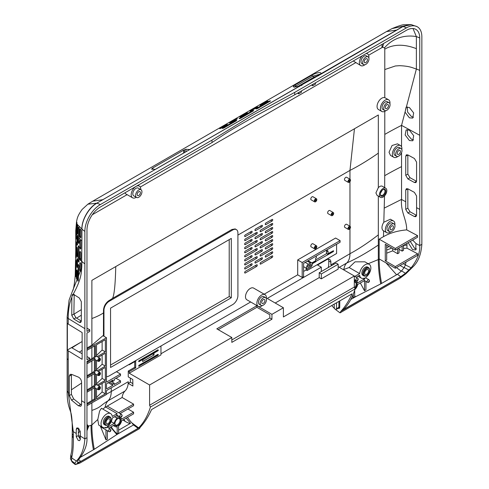 <?xml version="1.0" encoding="UTF-8"?>
<svg xmlns="http://www.w3.org/2000/svg" width="489" height="489" viewBox="0 0 489 489"><rect width="100%" height="100%" fill="white"/><g stroke="black" fill="none" stroke-linecap="round" stroke-linejoin="round"><path stroke-width="0.73" d="M416.567 215.356L410.002 211.78L407.838 208.167L407.844 188.803M407.844 188.87L405.742 190.087L406.371 188.711L407.905 188.833L414.403 192.379L416.573 195.991L416.573 207.666L419.751 209.396L419.745 245.551L421.854 244.335L421.854 36.797A21.846 12.61 -60 0 0 417.019 26.626L411.261 24.646L402.808 26.492L320.454 74.047C322.654 71.443 315.802 72.616 311.731 75.324L294.714 85.147C291.756 87.293 293.467 87.555 299.849 85.942L319.091 75.208L320.454 74.047L319.61 74.896M407.38 129.579L407.6 134.713L411.53 139.316L413.572 139.891M407.844 154.915L407.844 174.115L410.014 177.727L416.573 181.303M405.742 190.087L405.729 209.384L407.893 213.002L414.397 216.541L415.937 216.658L416.573 215.288L416.573 207.666M401.548 152.69L401.548 199.475C400.46 211.89 406.603 218.876 406.732 229.879L417.557 235.631L417.557 237.257L395.32 250.093L395.32 248.473L417.557 235.631M368.614 55.214L382.642 47.207L384.495 47.855L384.788 49.12C398.614 41.149 413.7 47.806 416.371 48.613L416.371 69.041L401.548 125.373L401.548 146.761M419.751 209.396L419.751 135.3L401.548 125.373A333.064 192.293 0 0 0 384.788 134.408L384.788 111.364M409.421 140.532L412.692 140.795L413.7 135.722L409.421 130.153L406.151 129.891L405.143 134.964L409.421 140.532M407.844 154.982L405.742 156.199L406.371 154.824L407.905 154.946L414.403 158.491L416.573 162.103L416.573 181.236L415.937 182.611L414.403 182.489L407.905 178.943L405.742 175.331L407.844 174.115M405.742 156.199L405.742 175.331M408.193 242.66L412.594 249.683L415.699 249.91L415.974 243.553L412.575 239.965M386.683 245.105L386.683 260.026L385.277 260.833L385.277 244.298L395.32 250.093M385.277 260.833L395.32 266.633L417.594 253.767L406.958 248.167L403.529 248.51M403.529 245.35L403.529 250.295L402.129 251.108L399.036 249.323M399.036 247.947L399.036 252.892L397.636 253.699L392.698 250.851L386.683 253.186M397.636 253.699L397.636 248.754M392.685 248.571L392.698 250.851M402.129 251.108L402.129 246.163M406.958 243.375L406.958 248.167M383.602 230.845L383.492 236.652L379.171 239.152L379.171 258.932L395.32 268.253L417.612 255.38L417.594 253.767M415.974 243.553L419.745 245.551C420.179 252.63 417.313 260.044 411.139 267.801L405.485 273.296L400.711 276.695L397.465 274.292L380.723 283.913A118.081 68.173 60 0 1 378.327 259.58L379.171 259.091A118.081 68.173 -120 0 0 381.567 283.424M406.029 262.067L405.399 264.959L411.139 267.801M395.32 268.253L395.32 266.633M378.327 196.095L378.327 259.58L368.168 263.724M385.735 188.222A5.263 3.038 -60 0 1 386.823 190.631A5.263 3.038 -60 0 1 384.525 195.924A5.263 3.038 -60 0 1 380.473 197.336A5.263 3.038 -60 0 1 379.378 194.928A5.263 3.038 -60 0 1 381.677 189.628A5.263 3.038 -60 0 1 385.735 188.222L382.361 186.272A5.263 3.038 120 0 0 378.327 187.66L375.907 192.917L377.08 195.374M378.327 114.982L378.327 153.155C368.101 160.258 358.645 166.003 349.965 170.404L354.458 128.766L378.327 114.982M86.963 348.021L91.877 345.185L91.877 280.362L354.458 128.766M82.128 353.743L71.932 347.856A333.064 192.293 0 0 1 82.128 341.518L67.366 350.014L67.366 323.26A3.973 2.292 0 0 0 68.228 324.073L82.128 332.575L82.128 359.323L68.228 350.827A3.973 2.292 180 0 1 67.366 350.014M385.986 110.618A6.754 3.9 -60 0 1 381.83 111.474L378.462 109.53A6.754 3.9 120 0 1 377.062 106.437A6.754 3.9 120 0 1 379.751 99.927A6.754 3.9 120 0 1 384.788 97.641L384.788 69.554L395.375 65.972L399.574 65.685C405.21 65.905 409.69 66.638 413.028 67.885L416.371 69.041A18.295 10.562 0 0 1 419.745 70.447L419.751 135.3M384.525 195.924L383.816 222.232A6.754 3.9 120 0 0 381.976 227.636A6.754 3.9 120 0 0 383.376 230.729L386.744 232.672A6.754 3.9 -60 0 1 385.35 229.579A6.754 3.9 -60 0 1 388.297 222.788A6.754 3.9 -60 0 1 393.498 220.979A6.754 3.9 -60 0 1 394.898 224.072A6.754 3.9 -60 0 1 394.831 225.001M379.171 239.152L395.32 248.473M383.492 236.652C389.996 232.941 397.74 230.686 406.732 229.879M383.816 222.232L390.418 219.2L393.498 220.979M390.9 231.817A6.754 3.9 -60 0 1 386.744 232.672M394.042 223.931L392.355 222.96A4.468 2.579 120 0 0 388.914 224.151A4.468 2.579 120 0 0 386.964 228.65A4.468 2.579 120 0 0 387.887 230.698L389.574 231.67A4.468 2.579 -60 0 1 388.645 229.622A4.468 2.579 -60 0 1 390.601 225.129A4.468 2.579 -60 0 1 394.042 223.931A4.468 2.579 -60 0 1 394.965 225.973A4.468 2.579 -60 0 1 393.015 230.472A4.468 2.579 -60 0 1 389.574 231.67M390.191 228.73A2.286 1.32 120 0 0 390.668 229.775A2.286 1.32 120 0 0 392.422 229.164A2.286 1.32 120 0 0 393.419 226.865A2.286 1.32 120 0 0 392.948 225.82A2.286 1.32 120 0 0 391.188 226.431A2.286 1.32 120 0 0 390.191 228.73M421.854 244.335C421.133 254.249 418.291 261.633 413.321 266.487L405.901 273.773L399.715 278.412L340.038 312.868L336.212 310.032A3.973 2.292 60 0 1 335.9 309.781A25.428 14.682 60 0 1 335.503 309.427M416.567 248.993L414.703 248.467L410.302 241.444M319.5 75.013L402.967 26.522A21.29 12.292 60 0 1 406.408 27.879A21.846 12.61 -60 0 1 417.019 26.626M406.408 27.879L294.708 92.372L294.708 94.805L406.408 30.318A18.863 10.892 120 0 1 415.522 29.212A18.863 10.892 120 0 1 419.745 38.014L419.745 70.447M416.371 48.613L416.371 36.614A18.295 10.562 180 0 1 419.745 38.014M409.372 107.482L406.096 107.225L405.094 112.219L409.415 117.837L412.685 118.1L413.67 112.959L409.372 107.482M384.788 97.641L388.584 99.78A6.754 3.9 -60 0 1 389.984 102.873A6.754 3.9 -60 0 1 389.916 103.802M381.83 111.474A6.754 3.9 -60 0 1 380.436 108.381A6.754 3.9 -60 0 1 383.382 101.59A6.754 3.9 -60 0 1 388.584 99.78M389.128 102.733L387.441 101.755A4.468 2.579 120 0 0 383.999 102.953A4.468 2.579 120 0 0 382.05 107.452A4.468 2.579 120 0 0 382.973 109.499L384.66 110.471A4.468 2.579 -60 0 1 383.731 108.424A4.468 2.579 -60 0 1 385.68 103.925A4.468 2.579 -60 0 1 389.128 102.733A4.468 2.579 -60 0 1 390.051 104.774A4.468 2.579 -60 0 1 388.101 109.273A4.468 2.579 -60 0 1 384.66 110.471M385.277 107.531A2.286 1.32 120 0 0 385.748 108.576A2.286 1.32 120 0 0 387.508 107.965A2.286 1.32 120 0 0 388.504 105.667A2.286 1.32 120 0 0 388.034 104.622A2.286 1.32 120 0 0 386.273 105.233A2.286 1.32 120 0 0 385.277 107.531M384.495 47.855C397.172 33.001 414.104 36.204 416.371 36.614L413.003 28.521M382.642 47.207L383.572 43.503M364.922 64.731A6.754 3.9 -60 0 1 360.772 65.587L353.284 60.984M253.357 110.96C253.797 110.441 253.326 110.459 251.951 111.003L239.317 118.301C238.864 118.79 239.329 118.772 240.722 118.259L253.65 110.673M247.318 113.087C247.734 112.653 247.263 112.745 245.912 113.362L240.02 116.767C239.604 117.164 240.068 117.073 241.419 116.492L247.611 112.831M270.209 101.235C270.643 100.716 270.179 100.728 268.803 101.278L256.163 108.57C255.71 109.059 256.181 109.047 257.569 108.527L270.496 100.948M256.163 108.943L256.163 108.57L255.875 108.845M257.428 107.25C257.844 106.816 257.373 106.908 256.022 107.525L250.13 110.93C249.714 111.327 250.179 111.235 251.529 110.655L257.721 106.993M267.538 101.412C267.954 100.978 267.483 101.07 266.132 101.688L260.24 105.092C259.824 105.49 260.289 105.398 261.639 104.817L267.831 101.156M239.317 118.668L239.317 118.301L239.023 118.57M396.787 30.086A3.973 2.292 -120 0 0 396.652 30.055L386.451 31.608L92.696 201.205L102.904 199.653L155.349 169.371L151.553 169.151L152.959 168.338L152.048 168.405L183.638 150.166L185.954 149.286L189.75 149.512A3.973 2.292 60 0 1 189.818 149.524L155.416 169.39A3.973 2.292 -120 0 0 155.349 169.371L183.638 153.033L183.638 150.166M222.464 128.399L222.464 128.026C222.012 128.515 222.483 128.503 223.87 127.984L236.505 120.691C236.945 120.172 236.48 120.184 235.105 120.734L222.177 128.301M229.909 122.855L229.909 122.605C229.494 123.002 229.958 122.91 231.309 122.329L237.208 118.925C237.623 118.491 237.159 118.576 235.808 119.2L229.616 122.837M227.098 124.762C227.513 124.322 227.049 124.414 225.698 125.031L219.799 128.436C219.384 128.839 219.848 128.748 221.199 128.167L227.391 124.506M185.954 151.755L185.954 149.286M294.623 86.883L295.851 85.972L294.714 85.147M311.731 75.324L312.874 76.143L295.851 85.972L296.2 86.736M297.997 86.388L314.066 77.115L312.874 76.143L319.898 74.224M410.699 24.554L392.007 28.619C398.718 25.838 402.844 24.542 404.385 24.737L411.261 24.646M411.591 24.707L411.267 24.639M413.56 117.201L411.518 116.62L407.588 112.054L407.331 106.908M294.708 94.805L251.951 118.032C227.348 131.981 227.037 132.586 212.006 142.556L212.006 140.123L251.951 115.575L294.708 92.372M318.461 75.777L319.091 75.208M301.481 85.581L302.116 85.007M314.066 77.115L318.009 75.642M86.963 328.162L89.774 329.782L86.963 331.401L86.969 230.148A18.863 10.892 120 0 1 100.306 207.043L212.006 142.556M136.266 197.293A6.754 3.9 -60 0 1 132.592 197.813L125.752 193.864L124.897 192.843M136.107 186.376A6.754 3.9 -60 0 1 139.347 186.12A6.754 3.9 -60 0 1 140.746 189.206A6.754 3.9 -60 0 1 140.734 189.555M132.592 197.813A6.754 3.9 -60 0 1 131.193 194.72A6.754 3.9 -60 0 1 135.832 186.529M141.009 189.714L138.204 188.094A4.468 2.579 120 0 0 134.762 189.292A4.468 2.579 120 0 0 132.812 193.791A4.468 2.579 120 0 0 133.735 195.832L136.541 197.452A4.468 2.579 -60 0 1 135.618 195.411A4.468 2.579 -60 0 1 137.568 190.912A4.468 2.579 -60 0 1 141.009 189.714A4.468 2.579 -60 0 1 141.938 191.761A4.468 2.579 -60 0 1 139.988 196.26A4.468 2.579 -60 0 1 136.541 197.452M140.392 192.654A2.286 1.32 120 0 0 139.921 191.609A2.286 1.32 120 0 0 138.161 192.22A2.286 1.32 120 0 0 137.165 194.518A2.286 1.32 120 0 0 137.635 195.563A2.286 1.32 120 0 0 139.396 194.952A2.286 1.32 120 0 0 140.392 192.654M77.678 224.812L77.555 233.632L77.183 233.852L76.871 232.409L77.335 225.007L77.678 224.812L77.335 225.007M92.696 201.205L87.867 204.194L82.134 209.433C77.317 216.077 77.201 218.614 76.522 221.774L75.746 230.612L75.954 232.452L76.938 222.318L76.376 233.828L78.167 237.012L78.472 227.269L78.888 227.024L79.261 228.436L79.047 238.125L81.907 241.01L81.938 229.041A21.29 12.292 0 0 0 84.86 231.364L84.86 328.645L68.228 318.48C68.16 310.283 69.371 303.198 71.852 297.22L71.767 315.289L73.808 318.975L79.267 322.312L80.709 322.483L81.315 321.126L81.321 301.664L79.297 297.966L73.918 294.592L72.525 294.39L71.852 297.22M77.183 233.852L77.555 233.632M78.888 227.024L78.472 227.269L78.888 227.024M80.434 229.054L79.958 229.329L80.434 229.054L79.958 229.329L79.823 236.542L80.324 237.874L80.844 237.568L80.899 230.405L80.434 229.054M80.844 237.568L80.324 237.874M78.167 237.012L78.167 242.037L78.595 243.412L79.047 243.149L79.047 238.125M80.844 259.946L80.844 252.813L80.318 251.493L79.817 251.786L79.817 258.919L80.318 260.252L80.844 259.946M80.318 260.252L81.889 261.419L81.773 267.245C81.137 271.169 82.409 277.55 73.148 294.292M81.907 241.01L81.626 267.972L72.445 291.206C73.454 290.136 74.371 284.94 75.208 275.631L75.746 250.906L76.37 257.501L76.376 242.911L75.954 241.529L75.954 252.88M78.595 243.412L79.047 243.149M75.954 232.452L76.143 238.993L76.376 233.828M76.376 254.256L77.164 256.236L77.525 256.022L77.164 247.477L76.834 247.672L76.895 255.417M77.164 247.477L76.834 247.672L77.164 247.477M77.164 256.236L78.167 257.44L78.161 260.686L78.582 262.061L79.041 261.798L79.047 247.202L78.595 245.845L78.167 246.089L78.167 257.44M78.595 245.845L78.167 246.089L78.595 245.845M79.047 258.553L79.915 259.512M80.318 251.493L79.817 251.786L80.318 251.493M80.844 248.76L80.318 249.06L80.844 248.76L80.844 241.627L80.318 240.307L79.817 240.6L79.817 247.734L80.318 249.06M80.318 240.307L79.817 240.6L80.318 240.307M76.834 236.48L77.164 245.044L77.525 244.836L77.525 237.703L77.164 236.291L76.834 236.48M77.164 245.044L77.525 244.836M78.582 262.061L79.041 261.798M72.36 291.383L69.077 300.118L67.146 316.909A3.973 2.292 0 0 0 68.228 318.48L68.228 324.073M80.832 264.005L80.312 262.685L79.805 262.978L79.713 270.166L80.19 271.511L80.722 271.206L80.832 264.005M80.312 262.685L79.805 262.978L80.312 262.685M80.19 271.511L80.722 271.206M78.13 264.757L77.794 281.163L78.277 280.888L79.01 265.869L78.564 264.506L78.13 264.757M77.794 281.163L78.277 280.888M76.828 258.864L77.073 267.477L77.445 267.257L77.519 260.081L77.164 258.669L76.828 258.864M77.073 267.477L77.445 267.257M76.321 277.477L76.559 278.962L76.956 278.73L77.348 271.371L77.017 269.94L76.669 270.142L76.321 277.477L77.085 277.037M76.559 278.962L76.956 278.73M77.017 269.94L76.669 270.142L77.017 269.94M76.345 261.572L75.923 260.197L75.636 276.572L76.345 261.572M81.376 321.09L75.917 317.758L73.876 314.072L74.206 294.427M73.876 314.25A333.064 192.293 180 0 1 81.315 309.653M89.774 329.782L89.774 331.401L86.963 333.021L86.963 359.776L89.774 358.156L89.774 359.776L86.963 361.395L86.969 437.686C87.39 444.782 84.524 452.191 78.374 459.917L77.299 461.64L77.678 462.551L80.844 461.365L138.063 428.333L138.607 427.863L131.932 422.918A22.451 12.958 60 0 1 127.543 417.337M84.86 402.747L84.86 438.902C84.132 448.816 81.29 456.2 76.327 461.054L74.909 463.321L75.465 464.55L75.019 464.385L72.335 462.282L71.522 460.956L71.669 457.466C72.885 453.132 73.436 446.634 73.332 437.979L73.307 431.634L68.234 392.581L69.31 393.235L69.31 395.583L71.565 400.149L78.387 405.748L80.789 406.316L81.584 404.513L81.584 400.742L84.86 402.747L84.86 328.645M84.86 231.364A21.846 12.61 -60 0 1 100.306 204.61L212.006 140.123M76.565 318.15A333.064 192.293 180 0 1 81.315 315.246M81.529 405.143L73.674 398.932L71.418 394.366L71.412 374.959L69.31 376.175L70.104 374.372L71.565 374.36L78.381 377.098C80.275 378.144 81.345 379.861 81.584 382.251L81.584 400.742M69.31 376.175L69.31 393.235M80.288 436.029L80.282 431.811L78.264 428.113L76.84 427.93L76.247 429.281L76.247 436.738L78.258 440.442L79.683 440.626L80.282 439.275L80.288 436.029L84.86 438.902L86.969 437.686M80.367 439.226L78.356 435.522L78.356 428.064M71.412 374.959L71.473 374.323M86.963 356.536L89.774 358.156M76.247 433.492L73.307 431.634L72.299 429.764L71.993 447.661C71.761 449.599 72.048 449.721 70.862 455.082L70.44 458.786M110.551 427.148L116.859 434.556L94.273 449.293A118.081 68.173 60 0 1 91.877 424.959L88.839 425.998L87.672 425.448L86.969 426.494M80.282 438.517L80.055 439M78.356 433.046L80.178 430.968M78.515 436.567L80.282 435.54M80.282 437.166L79.084 437.857M86.963 348.993L106.48 337.728L106.48 382.154L120.526 374.048L116.449 371.695M91.877 345.185L102.934 335.68L106.48 337.728M103.442 335.967L103.497 310.057C103.833 306.346 105.496 303.302 108.479 300.937L112.519 298.406C114.267 295.093 115.343 284.482 115.752 266.578M91.877 318.535C96.694 316.75 100.545 314.879 103.442 312.923M138.607 427.863C143.687 422.863 147.623 415.937 150.41 407.08A25.416 14.676 60 0 0 149.591 405.247L149.591 384.99L129.23 373.235L129.23 371.616L128.246 371.047L134.707 367.318L134.707 361.64M302.184 277.434L302.184 262.514L340.099 240.631L340.099 242.251L303.59 263.327L303.59 276.621L302.184 277.434L297.691 274.836L264.182 294.189M250.68 301.982L160.96 353.779M297.691 274.836L297.691 259.922L335.607 238.033L340.099 240.631M317.526 265.007L326.652 259.738A5.96 3.441 120 0 1 329.635 259.445A5.96 3.441 120 0 1 330.87 262.171L328.761 260.955L328.761 263.51A19.86 11.467 -120 0 1 328.253 267.538M333.956 264.243L332.972 263.681L330.864 264.891L330.87 262.171M132.849 383.596L130.355 382.154L128.246 383.37L128.246 381.707A22.836 13.185 -120 0 1 125.062 390.992A22.451 12.958 60 0 0 122.103 397.496L107.207 406.096L118.68 412.722L133.583 404.122L133.583 405.742L120.092 413.535M130.355 382.154L130.355 378.101M128.246 371.047L128.246 376.885L132.8 379.513L132.88 386.041L128.246 383.37M245.356 271.334L256.584 264.849A0.99 0.575 120 0 1 257.086 264.8A0.99 0.575 120 0 1 257.232 265.594A0.99 0.575 120 0 1 256.584 266.468L245.356 272.954A0.99 0.575 120 0 1 244.855 273.003A0.99 0.575 120 0 1 244.702 272.208A0.99 0.575 120 0 1 245.356 271.334M260.802 262.416A0.99 0.575 120 0 0 260.148 263.29A0.99 0.575 120 0 0 260.301 264.084A0.99 0.575 120 0 0 260.802 264.036L272.031 257.55A0.99 0.575 120 0 0 272.679 256.676A0.99 0.575 120 0 0 272.526 255.881A0.99 0.575 120 0 0 272.031 255.93L260.802 262.416M261.737 259.445A0.99 0.575 120 0 0 262.385 258.565A0.99 0.575 120 0 0 262.232 257.77A0.99 0.575 120 0 0 261.737 257.819L255.649 261.334A0.99 0.575 120 0 0 255.001 262.208A0.99 0.575 120 0 0 255.154 263.003A0.99 0.575 120 0 0 255.649 262.954L261.737 259.445L260.331 258.632M251.438 265.386L245.356 268.901A0.99 0.575 120 0 1 244.855 268.95A0.99 0.575 120 0 1 244.702 268.155A0.99 0.575 120 0 1 245.356 267.281L251.438 263.767A0.99 0.575 120 0 1 251.933 263.718A0.99 0.575 120 0 1 252.086 264.512A0.99 0.575 120 0 1 251.438 265.386L250.032 264.573M272.031 253.498A0.99 0.575 120 0 0 272.679 252.624A0.99 0.575 120 0 0 272.526 251.829A0.99 0.575 120 0 0 272.031 251.878L265.949 255.386A0.99 0.575 120 0 0 265.301 256.267A0.99 0.575 120 0 0 265.454 257.061A0.99 0.575 120 0 0 265.949 257.012L272.031 253.498L270.631 252.685M245.356 263.223L256.584 256.737A0.99 0.575 120 0 1 257.086 256.688A0.99 0.575 120 0 1 257.232 257.489A0.99 0.575 120 0 1 256.584 258.363L245.356 264.849A0.99 0.575 120 0 1 244.855 264.897A0.99 0.575 120 0 1 244.702 264.103A0.99 0.575 120 0 1 245.356 263.223M260.802 254.311A0.99 0.575 120 0 0 260.148 255.185A0.99 0.575 120 0 0 260.301 255.979A0.99 0.575 120 0 0 260.802 255.93L272.031 249.445A0.99 0.575 120 0 0 272.679 248.571A0.99 0.575 120 0 0 272.526 247.77A0.99 0.575 120 0 0 272.031 247.825L260.802 254.311M261.737 251.334A0.99 0.575 120 0 0 262.385 250.46A0.99 0.575 120 0 0 262.232 249.665A0.99 0.575 120 0 0 261.737 249.714L255.649 253.229A0.99 0.575 120 0 0 255.001 254.103A0.99 0.575 120 0 0 255.154 254.897A0.99 0.575 120 0 0 255.649 254.848L261.737 251.334L260.331 250.527M251.438 257.281L245.356 260.796A0.99 0.575 120 0 1 244.855 260.845A0.99 0.575 120 0 1 244.702 260.044A0.99 0.575 120 0 1 245.356 259.17L251.438 255.661A0.99 0.575 120 0 1 251.933 255.613A0.99 0.575 120 0 1 252.086 256.407A0.99 0.575 120 0 1 251.438 257.281L250.032 256.468M272.031 245.392A0.99 0.575 120 0 0 272.679 244.512A0.99 0.575 120 0 0 272.526 243.718A0.99 0.575 120 0 0 272.031 243.766L265.949 247.281A0.99 0.575 120 0 0 265.301 248.155A0.99 0.575 120 0 0 265.454 248.95A0.99 0.575 120 0 0 265.949 248.901L272.031 245.392L270.631 244.579M245.356 255.117L256.584 248.632A0.99 0.575 120 0 1 257.086 248.583A0.99 0.575 120 0 1 257.232 249.378A0.99 0.575 120 0 1 256.584 250.252L245.356 256.737A0.99 0.575 120 0 1 244.855 256.786A0.99 0.575 120 0 1 244.702 255.992A0.99 0.575 120 0 1 245.356 255.117M260.802 246.199A0.99 0.575 120 0 0 260.148 247.073A0.99 0.575 120 0 0 260.301 247.874A0.99 0.575 120 0 0 260.802 247.819L272.031 241.334A0.99 0.575 120 0 0 272.679 240.46A0.99 0.575 120 0 0 272.526 239.665A0.99 0.575 120 0 0 272.031 239.714L260.802 246.199M261.737 243.229A0.99 0.575 120 0 0 262.385 242.355A0.99 0.575 120 0 0 262.232 241.56A0.99 0.575 120 0 0 261.737 241.609L255.649 245.117A0.99 0.575 120 0 0 255.001 245.998A0.99 0.575 120 0 0 255.154 246.792A0.99 0.575 120 0 0 255.649 246.743L261.737 243.229L260.331 242.416M251.438 249.176L245.356 252.685A0.99 0.575 120 0 1 244.855 252.734A0.99 0.575 120 0 1 244.702 251.939A0.99 0.575 120 0 1 245.356 251.065L251.438 247.55A0.99 0.575 120 0 1 251.933 247.501A0.99 0.575 120 0 1 252.086 248.296A0.99 0.575 120 0 1 251.438 249.176L250.032 248.363M272.031 237.281A0.99 0.575 120 0 0 272.679 236.407A0.99 0.575 120 0 0 272.526 235.612A0.99 0.575 120 0 0 272.031 235.661L265.949 239.176A0.99 0.575 120 0 0 265.301 240.05A0.99 0.575 120 0 0 265.454 240.845A0.99 0.575 120 0 0 265.949 240.796L272.031 237.281L270.631 236.474M245.356 247.012L256.584 240.527A0.99 0.575 120 0 1 257.086 240.478A0.99 0.575 120 0 1 257.232 241.273A0.99 0.575 120 0 1 256.584 242.147L245.356 248.632A0.99 0.575 120 0 1 244.855 248.681A0.99 0.575 120 0 1 244.702 247.886A0.99 0.575 120 0 1 245.356 247.012M260.802 238.094A0.99 0.575 120 0 0 260.148 238.968A0.99 0.575 120 0 0 260.301 239.763A0.99 0.575 120 0 0 260.802 239.714L272.031 233.229A0.99 0.575 120 0 0 272.679 232.354A0.99 0.575 120 0 0 272.526 231.56A0.99 0.575 120 0 0 272.031 231.609L260.802 238.094M261.737 235.123A0.99 0.575 120 0 0 262.385 234.243A0.99 0.575 120 0 0 262.232 233.449A0.99 0.575 120 0 0 261.737 233.497L255.649 237.012A0.99 0.575 120 0 0 255.001 237.886A0.99 0.575 120 0 0 255.154 238.681A0.99 0.575 120 0 0 255.649 238.632L261.737 235.123L260.331 234.31M251.438 241.065L245.356 244.579A0.99 0.575 120 0 1 244.855 244.628A0.99 0.575 120 0 1 244.702 243.834A0.99 0.575 120 0 1 245.356 242.96L251.438 239.445A0.99 0.575 120 0 1 251.933 239.396A0.99 0.575 120 0 1 252.086 240.191A0.99 0.575 120 0 1 251.438 241.065L250.032 240.258M272.031 229.176A0.99 0.575 120 0 0 272.679 228.302A0.99 0.575 120 0 0 272.526 227.507A0.99 0.575 120 0 0 272.031 227.556L265.949 231.065A0.99 0.575 120 0 0 265.301 231.945A0.99 0.575 120 0 0 265.454 232.74A0.99 0.575 120 0 0 265.949 232.691L272.031 229.176L270.631 228.363M245.356 238.907L256.584 232.422A0.99 0.575 120 0 1 257.086 232.367A0.99 0.575 120 0 1 257.232 233.167A0.99 0.575 120 0 1 256.584 234.042L245.356 240.527A0.99 0.575 120 0 1 244.855 240.576A0.99 0.575 120 0 1 244.702 239.781A0.99 0.575 120 0 1 245.356 238.907M260.802 229.989A0.99 0.575 120 0 0 260.148 230.863A0.99 0.575 120 0 0 260.301 231.658A0.99 0.575 120 0 0 260.802 231.609L272.031 225.123A0.99 0.575 120 0 0 272.679 224.249A0.99 0.575 120 0 0 272.526 223.455A0.99 0.575 120 0 0 272.031 223.504L260.802 229.989M261.737 227.012A0.99 0.575 120 0 0 262.385 226.138A0.99 0.575 120 0 0 262.232 225.343A0.99 0.575 120 0 0 261.737 225.392L255.649 228.907A0.99 0.575 120 0 0 255.001 229.781A0.99 0.575 120 0 0 255.154 230.576A0.99 0.575 120 0 0 255.649 230.527L261.737 227.012L260.331 226.205M251.438 232.96L245.356 236.474A0.99 0.575 120 0 1 244.855 236.523A0.99 0.575 120 0 1 244.702 235.729A0.99 0.575 120 0 1 245.356 234.848L251.438 231.34A0.99 0.575 120 0 1 251.933 231.291A0.99 0.575 120 0 1 252.086 232.086A0.99 0.575 120 0 1 251.438 232.96L250.032 232.147M272.031 221.071A0.99 0.575 120 0 0 272.679 220.197A0.99 0.575 120 0 0 272.526 219.396A0.99 0.575 120 0 0 272.031 219.445L265.949 222.96A0.99 0.575 120 0 0 265.301 223.834A0.99 0.575 120 0 0 265.454 224.634A0.99 0.575 120 0 0 265.949 224.579L272.031 221.071L270.631 220.258M265.02 294.671L253.644 288.1A6.754 3.9 120 0 0 248.443 289.91A6.754 3.9 120 0 0 245.496 296.707A6.754 3.9 120 0 0 246.89 299.8L258.265 306.365A6.754 3.9 -60 0 1 256.866 303.272A6.754 3.9 -60 0 1 259.812 296.481A6.754 3.9 -60 0 1 265.02 294.671A6.754 3.9 -60 0 1 266.413 297.758A6.754 3.9 -60 0 1 266.352 298.693M350.155 226.334L346.646 224.304A1.785 1.033 120 0 0 345.265 224.781A1.785 1.033 120 0 0 344.488 226.584A1.785 1.033 120 0 0 344.855 227.403L348.37 229.427A1.785 1.033 -60 0 1 347.997 228.607A1.785 1.033 -60 0 1 348.779 226.81A1.785 1.033 -60 0 1 350.155 226.334A1.785 1.033 -60 0 1 350.527 227.153A1.785 1.033 -60 0 1 349.745 228.95A1.785 1.033 -60 0 1 348.37 229.427M316.456 245.79L312.942 243.76A1.785 1.033 120 0 0 311.566 244.243A1.785 1.033 120 0 0 310.79 246.04A1.785 1.033 120 0 0 311.157 246.859L314.665 248.883A1.785 1.033 -60 0 1 314.299 248.064A1.785 1.033 -60 0 1 315.075 246.267A1.785 1.033 -60 0 1 316.456 245.79A1.785 1.033 -60 0 1 316.823 246.609A1.785 1.033 -60 0 1 316.047 248.406A1.785 1.033 -60 0 1 314.665 248.883M333.302 212.55L329.794 210.521A1.785 1.033 120 0 0 328.419 211.003A1.785 1.033 120 0 0 327.636 212.801A1.785 1.033 120 0 0 328.009 213.62L331.518 215.643A1.785 1.033 -60 0 1 331.145 214.83A1.785 1.033 -60 0 1 331.927 213.027A1.785 1.033 -60 0 1 333.302 212.55A1.785 1.033 -60 0 1 333.675 213.369A1.785 1.033 -60 0 1 332.893 215.166A1.785 1.033 -60 0 1 331.518 215.643M350.155 179.31L346.646 177.287A1.785 1.033 120 0 0 345.265 177.764A1.785 1.033 120 0 0 344.488 179.561A1.785 1.033 120 0 0 344.855 180.38L348.37 182.409A1.785 1.033 -60 0 1 347.997 181.59A1.785 1.033 -60 0 1 348.779 179.793A1.785 1.033 -60 0 1 350.155 179.31A1.785 1.033 -60 0 1 350.527 180.129A1.785 1.033 -60 0 1 349.745 181.926A1.785 1.033 -60 0 1 348.37 182.409M316.456 198.766L312.942 196.743A1.785 1.033 120 0 0 311.566 197.22A1.785 1.033 120 0 0 310.79 199.017A1.785 1.033 120 0 0 311.157 199.836L314.665 201.865A1.785 1.033 -60 0 1 314.299 201.046A1.785 1.033 -60 0 1 315.075 199.249A1.785 1.033 -60 0 1 316.456 198.766A1.785 1.033 -60 0 1 316.823 199.585A1.785 1.033 -60 0 1 316.047 201.382A1.785 1.033 -60 0 1 314.665 201.865M127.965 408.987L133.583 412.227L133.583 413.853L121.553 420.797A5.263 3.038 -60 0 1 118.601 425.913L118.601 433.162L117.195 433.975A22.451 12.958 60 0 1 111.156 426.799M133.583 404.122L122.103 397.496M140.429 427.044L75.465 464.55L79.848 463.089L139.524 428.633A21.846 12.61 60 0 1 140.429 427.044C144.677 422.459 148.387 416.634 151.553 409.58L352.068 293.81C348.901 300.869 345.191 306.689 340.937 311.279A21.846 12.61 -120 0 0 340.038 312.868M231.823 339.947L269.836 318.003L269.836 314.757L256.914 307.3L218.204 329.647M150.41 407.08L355.136 288.883A25.416 14.676 -120 0 0 354.317 287.049L354.317 275.998L338.168 266.676M343.357 309.629L343.333 309.665C348.412 304.665 352.349 297.74 355.136 288.883M400.711 276.695L343.333 309.665M328.388 259.17A5.96 3.441 -60 0 1 328.761 260.955M269.836 318.003L271.939 319.219L231.823 342.379L231.823 337.514L216.798 328.84L256.914 305.68L256.914 307.3M256.914 305.68L271.939 314.354L283.388 307.746L283.388 316.951L354.317 275.998M271.939 319.219L271.939 314.354M129.23 373.235L160.96 354.916L160.96 345.998M283.388 307.746L267.238 298.424L321.316 267.196L317.104 264.769L307.104 270.539L306.12 269.977L303.59 271.432M149.591 384.99L231.823 337.514M129.23 371.616L135.691 367.887L135.691 361.078L129.23 364.806L129.23 364.317M158.136 354.464L138.845 365.332L138.729 366.188M158.136 349.922L138.845 360.79L138.729 361.646M142.641 359.659L142.641 361.524L154.011 354.953L154.011 353.089M135.691 367.887L134.707 367.318M129.23 364.806L128.809 364.562M158.014 354.507L158.369 354.708L158.014 355.32L138.809 366.285L139.059 365.454L157.806 354.384M158.014 349.971L158.369 350.173L158.014 350.778L138.809 361.75L139.059 360.913L157.806 349.849M142.641 359.898L152.611 353.902M154.011 354.953L152.611 354.146M302.184 262.514L297.691 259.922M336.591 244.274L336.591 253.516L317.104 264.769M307.104 270.539L307.104 268.675A2.628 1.522 -60 0 1 306.542 267.459A2.628 1.522 -60 0 1 308.4 264.237L310.509 263.021A2.628 1.522 -60 0 1 311.823 262.893A2.628 1.522 -60 0 1 312.367 264.097A2.628 1.522 -60 0 1 310.509 267.318L308.4 268.534A2.628 1.522 -60 0 1 307.086 268.669L303.59 266.652M311.823 262.893L308.314 260.863A2.628 1.522 120 0 0 308.033 260.759M333.406 250.759L328.021 253.602L328.021 251.004L327.318 251.407L327.318 249.628M316.371 255.949L316.371 257.734L315.668 258.137L315.668 260.735L311.872 262.923M315.876 261.419L328.235 254.531L328.021 253.602M321.316 271.542L336.059 263.027L338.168 264.243L321.316 273.974L319.213 272.758L321.316 271.542L321.316 267.196M334.61 308.59A25.428 14.682 60 0 1 331.786 305.521M330.864 264.891L331.848 265.46M110.557 365.045L229.207 296.542L229.207 239.634M110.557 367.477L231.309 297.758L231.309 238.418L110.557 308.137L110.557 367.477M229.207 296.542L231.309 297.758M103.955 336.267L103.955 310.326A7.347 4.242 -60 0 1 109.151 301.328L232.715 229.989A7.347 4.242 -60 0 1 236.389 229.622A7.347 4.242 -60 0 1 237.911 232.984L237.911 295.57A7.347 4.242 -60 0 1 232.715 304.568L109.151 375.913A7.347 4.242 -60 0 1 106.48 376.597M232.715 229.989L231.878 229.5L112.519 298.406M231.878 229.5L235.178 228.925L236.389 229.622M378.327 234.873C368.15 242.746 358.694 249.023 349.965 253.705L349.965 228.687M383.101 195.936A3.869 2.237 120 0 0 385.839 191.199A3.869 2.237 120 0 0 383.101 189.616L383.101 189.616A3.869 2.237 120 0 0 380.363 194.359A3.869 2.237 120 0 0 383.101 195.936M380.375 194.096A3.276 1.889 120 0 0 381.041 195.374A3.276 1.889 120 0 0 382.679 195.209A3.276 1.889 120 0 0 384.996 191.199A3.276 1.889 120 0 0 384.317 189.695A3.276 1.889 120 0 0 382.881 189.75M381.854 190.686A3.276 1.889 -60 0 1 380.662 192.739M378.327 245.038C367.013 252.654 356.493 258.638 346.774 262.984C348.883 260.875 349.947 257.782 349.965 253.705L332.972 263.681M339.274 267.318L346.774 262.984A22.451 12.958 60 0 0 343.822 269.488L349.115 267.52L355.032 261.835L364.873 261.817L369.195 264.317A7.94 4.584 -60 0 1 370.845 267.954A7.94 4.584 -60 0 1 365.931 277.226L365.931 277.99A1.491 0.862 120 0 0 364.525 278.803L364.525 278.033A7.94 4.584 -60 0 1 361.255 278.076A7.94 4.584 -60 0 1 359.653 275.221L356.181 277.226M354.317 276.151L354.776 276.419L359.653 273.602L349.115 267.52M343.822 269.488L343.431 269.714M359.653 273.602A7.94 4.584 -60 0 1 363.406 266.108A7.94 4.584 -60 0 1 369.195 264.317M368.59 267.636L367.612 267.067A4.768 2.751 120 0 0 363.938 268.345A4.768 2.751 120 0 0 361.854 273.143A4.768 2.751 120 0 0 362.844 275.325L363.828 275.888A4.768 2.751 -60 0 1 362.838 273.706A4.768 2.751 -60 0 1 366.212 267.874A4.768 2.751 -60 0 1 368.59 267.636A4.768 2.751 -60 0 1 369.58 269.818L369.58 270.301A4.169 2.408 -60 0 1 366.628 275.411L366.628 275.411A4.169 2.408 -60 0 1 363.682 273.706A4.169 2.408 -60 0 1 366.628 268.602A4.169 2.408 -60 0 1 369.58 270.301L369.58 269.818M360.307 282.954L364.525 290.796L364.525 280.619L357.648 284.488A5.263 3.038 -60 0 1 355.057 289.292M365.931 281.426L365.931 289.745L364.525 290.796M380.723 283.913L355.564 296.744L354.696 295.949M354.696 279.806L354.696 281.163A5.263 3.038 -60 0 1 356.622 281.23A5.263 3.038 -60 0 1 357.648 282.868L364.439 278.944A1.491 0.862 120 0 0 364.171 279.91A1.491 0.862 120 0 0 364.439 280.564L367.428 282.294A1.491 0.862 -60 0 1 367.123 281.615A1.491 0.862 -60 0 1 367.777 280.111A1.491 0.862 -60 0 1 368.926 279.714L369.519 280.802C369.164 282.257 368.468 282.752 367.428 282.294M363.694 278.32L364.525 278.803M364.439 278.944L363.449 278.375M354.696 290.839L354.696 296.854L353.29 297.667L353.29 294.934M354.977 288.51A4.273 2.463 120 0 0 357.013 284.042A4.273 2.463 120 0 0 354.317 282.135M355.564 296.744L350.943 299.415M353.29 297.667A22.451 12.958 60 0 1 352.398 296.835M149.591 405.247L354.317 287.049M319.213 272.758L319.213 277.624L275.209 303.027M338.168 264.243L338.168 269.109L321.316 278.84L319.213 277.624M321.316 273.974L321.316 278.84M386.023 262.886L396.585 274.769M400.075 265.503L404.061 267.721L401.286 271.212L397.465 274.292M405.399 264.959L404.061 267.721M405.454 264.726L403.162 263.724M354.617 287.691A3.674 2.121 120 0 0 356.169 284.042A3.674 2.121 120 0 0 355.411 282.361A3.674 2.121 120 0 0 354.317 282.239M366.426 275.521A4.768 2.751 -60 0 1 366.212 275.655L366.212 275.655A4.768 2.751 -60 0 1 363.828 275.888M364.666 273.143A2.781 1.608 120 0 0 365.24 274.415A2.781 1.608 120 0 0 367.386 273.669A2.781 1.608 120 0 0 368.596 270.869A2.781 1.608 120 0 0 368.021 269.598A2.781 1.608 120 0 0 365.876 270.344A2.781 1.608 120 0 0 364.666 273.143M70.758 455.51L70.862 455.082M70.459 458.609L71.522 460.956M70.795 455.369L71.583 457.802L76.327 461.054M106.101 422.423A2.781 1.608 120 0 0 106.681 423.694A2.781 1.608 120 0 0 108.821 422.948A2.781 1.608 120 0 0 110.037 420.149A2.781 1.608 120 0 0 109.457 418.877A2.781 1.608 120 0 0 107.317 419.623A2.781 1.608 120 0 0 106.101 422.423M111.015 419.58A4.169 2.408 -60 0 1 108.069 424.69L108.069 424.69A4.169 2.408 -60 0 1 105.123 422.985A4.169 2.408 -60 0 1 108.069 417.881A4.169 2.408 -60 0 1 111.015 419.58L111.015 419.097L111.015 419.58M107.867 424.8A4.768 2.751 -60 0 1 107.647 424.935A4.768 2.751 -60 0 1 105.263 425.167A4.768 2.751 -60 0 1 104.279 422.985A4.768 2.751 -60 0 1 107.647 417.148A4.768 2.751 -60 0 1 110.031 416.915A4.768 2.751 -60 0 1 111.015 419.097M107.647 424.935L108.069 424.69M110.031 416.915L109.047 416.347A4.768 2.751 120 0 0 105.373 417.624A4.768 2.751 120 0 0 103.295 422.423A4.768 2.751 120 0 0 104.279 424.605L105.263 425.167M116.847 414.599A1.491 0.862 120 0 0 117.115 415.253L112.238 418.071A7.94 4.584 -60 0 1 107.366 426.506L107.366 427.27A1.491 0.862 120 0 0 105.96 428.083L105.96 427.313A7.94 4.584 -60 0 1 102.696 427.355A7.94 4.584 -60 0 1 101.046 423.719A7.94 4.584 -60 0 1 104.518 415.723A7.94 4.584 -60 0 1 110.636 413.596A7.94 4.584 -60 0 1 112.238 416.445L117.115 413.633A1.491 0.862 120 0 0 116.847 414.599M114.53 416.744L117.195 418.284L117.115 415.253L120.105 416.983A1.491 0.862 -60 0 1 119.793 416.298A1.491 0.862 -60 0 1 120.447 414.8A1.491 0.862 -60 0 1 121.596 414.403M117.115 413.633L105.636 407.007L107.17 406.078L121.59 414.403L122.189 415.491C121.834 416.94 121.138 417.441 120.105 416.983M102.788 409.067L105.636 407.007M110.636 413.596L101.412 408.272L99.579 411.115L97.782 419.525L98.692 425.045L102.696 427.355M107.366 430.705L107.366 439.263L105.96 439.831L100.269 425.956M105.96 439.831L105.96 429.898L100.642 426.824L108.87 431.573A1.491 0.862 -60 0 1 108.558 430.895A1.491 0.862 -60 0 1 109.212 429.391A1.491 0.862 -60 0 1 110.361 428.994L107.366 427.27L114.243 423.395A5.263 3.038 -60 0 1 117.195 418.284M105.129 427.6L105.96 428.083M133.583 412.227L121.553 419.177A5.263 3.038 -60 0 0 120.526 417.539A5.263 3.038 -60 0 0 118.601 417.472L118.601 416.115M108.858 428.126L114.243 425.014A5.263 3.038 -60 0 0 115.27 426.652A5.263 3.038 -60 0 0 117.195 426.72L117.195 433.975M120.917 420.351A4.273 2.463 120 0 0 117.898 418.608L117.898 418.608A4.273 2.463 120 0 0 114.878 423.841L114.878 423.841A4.273 2.463 120 0 0 117.898 425.583A4.273 2.463 120 0 0 120.917 420.351M97.782 419.525L91.877 424.959L91.877 410.418C101.443 407.099 100.025 405.595 108.069 400.803A22.451 12.958 -120 0 0 105.111 407.306M91.877 410.418L91.877 402.905M120.526 374.048L120.526 375.668L114.206 379.317L114.206 380.613L112.8 381.426L112.8 380.124L106.48 383.773L106.48 388.963L112.8 385.314L112.8 384.018L114.206 383.205L114.206 384.507L120.526 380.858L120.526 382.477L106.48 390.583L106.48 394.476L86.963 405.742M86.963 390.907L94.817 386.371L94.817 387.673L86.963 392.202M86.963 404.446L95.392 399.58L95.392 388.107M96.51 388.755L96.51 398.932L105.361 393.828L105.361 381.585L98.301 385.662M97.177 385.014L105.361 380.289L105.361 367.398L98.301 371.475M97.177 370.827L105.361 366.102L105.361 353.211L98.301 357.288M97.177 356.64L105.361 351.915L105.361 339.672L96.51 344.782L96.51 356.365A1.785 1.033 120 0 0 95.392 357.013L95.392 345.43L86.963 350.289M86.963 362.532L94.817 357.997L94.817 359.299L86.963 363.828M86.963 376.719L94.817 372.184L94.817 373.486L86.963 378.015M120.526 380.858L116.027 378.26M106.48 394.22L128.246 381.707M125.062 390.992L108.069 400.803C110.153 398.706 111.217 395.607 111.254 391.518L111.254 387.826M114.206 383.205L110.838 381.261M112.8 384.018L109.432 382.074M112.8 385.314L108.307 382.722M112.8 381.426L111.675 380.772M98.9 388.718A0.795 0.458 120 0 0 99.065 389.085A0.795 0.458 120 0 0 99.677 388.871A0.795 0.458 120 0 0 100.025 388.07A0.795 0.458 120 0 0 99.86 387.71A0.795 0.458 120 0 0 99.249 387.918A0.795 0.458 120 0 0 98.9 388.718M96.51 374.568L96.51 384.739A1.785 1.033 120 0 0 95.392 385.387L95.392 373.92M94.817 386.371L93.888 385.839L94.408 384.819L95.392 385.387M86.963 389.935L93.888 385.839M98.9 374.531A0.795 0.458 120 0 0 99.065 374.898A0.795 0.458 120 0 0 99.677 374.684A0.795 0.458 120 0 0 100.025 373.883A0.795 0.458 120 0 0 99.86 373.523A0.795 0.458 120 0 0 99.249 373.73A0.795 0.458 120 0 0 98.9 374.531M96.51 360.381L96.51 370.552A1.785 1.033 120 0 0 95.392 371.2L95.392 359.733M94.817 372.184L93.888 371.652L94.408 370.631L95.392 371.2M86.963 375.748L93.888 371.652M98.9 360.344A0.795 0.458 120 0 0 99.065 360.711A0.795 0.458 120 0 0 99.677 360.497A0.795 0.458 120 0 0 100.025 359.696A0.795 0.458 120 0 0 99.86 359.336A0.795 0.458 120 0 0 99.249 359.543A0.795 0.458 120 0 0 98.9 360.344M94.817 357.997L93.888 357.465L94.408 356.444L95.392 357.013M86.963 361.56L93.888 357.465M94.408 345.992L94.408 356.444M96.51 355.485L102.128 350.051L102.128 341.536M102.128 350.051L105.361 351.915M96.51 369.672L102.128 364.238L105.361 366.102M102.128 364.238L102.128 355.075M94.408 359.531L94.408 370.631M96.51 383.859L102.128 378.419L105.361 380.289M102.128 378.419L102.128 369.262M94.408 373.718L94.408 384.819M96.51 397.398L102.122 391.958L105.361 393.828M102.122 391.958L102.128 383.455M94.408 387.905L94.408 399.018L95.392 399.58M86.963 403.474L94.408 399.018M91.877 400.638L91.877 400.253L93.118 399.88M94.273 449.293L80.3 457.374M138.063 428.333L133.497 424.953L116.859 434.556M87.916 425.65L86.969 427.239M88.839 425.998L86.969 430.754M118.601 430.186L130.532 423.297L126.168 418.132M133.497 424.953L131.932 422.918M123.803 419.501L125.19 421.42C128.087 423.052 129.866 423.676 130.532 423.297M125.19 421.42L123.02 419.953M114.243 423.395L111.217 421.646M114.884 423.584A3.674 2.121 120 0 0 115.642 425.033A3.674 2.121 120 0 0 117.476 424.855A3.674 2.121 120 0 0 120.074 420.351A3.674 2.121 120 0 0 119.316 418.67A3.674 2.121 120 0 0 117.678 418.743M336.554 302.77L336.481 308.724A1.589 0.917 60 0 1 336.157 309.433A1.589 0.917 60 0 1 335.362 309.354A1.589 0.917 60 0 1 334.238 307.428L334.201 304.127M306.12 269.977L306.12 268.106M308.4 267.238L310.509 266.022A1.045 0.599 120 0 0 311.242 264.745A1.045 0.599 120 0 0 311.028 264.268A1.045 0.599 120 0 0 310.509 264.323L308.4 265.533A1.045 0.599 120 0 0 307.66 266.811A1.045 0.599 120 0 0 307.881 267.287A1.045 0.599 120 0 0 308.4 267.238L307.66 266.811M328.235 253.718L333.29 250.802L333.639 251.004L333.29 251.615L328.235 254.531M326.621 252.544L326.407 253.479L328.021 254.408M326.407 252.666L326.621 251.004M315.668 259.922L326.621 253.602M312.043 263.07L315.876 260.857L315.876 261.664L312.33 263.712M327.318 251.407L325.918 250.435M261.713 302.422A2.286 1.32 120 0 0 262.183 303.467A2.286 1.32 120 0 0 263.944 302.856A2.286 1.32 120 0 0 264.94 300.558A2.286 1.32 120 0 0 264.47 299.512A2.286 1.32 120 0 0 262.709 300.124A2.286 1.32 120 0 0 261.713 302.422M266.487 299.665A4.468 2.579 -60 0 1 264.537 304.164A4.468 2.579 -60 0 1 261.095 305.362A4.468 2.579 -60 0 1 260.166 303.314A4.468 2.579 -60 0 1 262.116 298.816A4.468 2.579 -60 0 1 265.558 297.618A4.468 2.579 -60 0 1 266.487 299.665M265.558 297.618L263.877 296.646A4.468 2.579 120 0 0 260.435 297.844A4.468 2.579 120 0 0 258.479 302.343A4.468 2.579 120 0 0 259.408 304.384L261.095 305.362M262.416 305.509A6.754 3.9 -60 0 1 258.265 306.365M349.824 227.556A0.795 0.458 120 0 0 349.659 227.189A0.795 0.458 120 0 0 349.048 227.403A0.795 0.458 120 0 0 348.7 228.204A0.795 0.458 120 0 0 348.865 228.565A0.795 0.458 120 0 0 349.476 228.357A0.795 0.458 120 0 0 349.824 227.556M316.12 247.012A0.795 0.458 120 0 0 315.961 246.645A0.795 0.458 120 0 0 315.344 246.859A0.795 0.458 120 0 0 315.002 247.66A0.795 0.458 120 0 0 315.167 248.027A0.795 0.458 120 0 0 315.778 247.813A0.795 0.458 120 0 0 316.12 247.012M332.972 213.772A0.795 0.458 120 0 0 332.807 213.412A0.795 0.458 120 0 0 332.196 213.62A0.795 0.458 120 0 0 331.848 214.42A0.795 0.458 120 0 0 332.013 214.787A0.795 0.458 120 0 0 332.624 214.573A0.795 0.458 120 0 0 332.972 213.772M349.824 180.533A0.795 0.458 120 0 0 349.659 180.172A0.795 0.458 120 0 0 349.048 180.386A0.795 0.458 120 0 0 348.7 181.181A0.795 0.458 120 0 0 348.865 181.547A0.795 0.458 120 0 0 349.476 181.333A0.795 0.458 120 0 0 349.824 180.533M316.12 199.989A0.795 0.458 120 0 0 315.961 199.628A0.795 0.458 120 0 0 315.344 199.842A0.795 0.458 120 0 0 315.002 200.643A0.795 0.458 120 0 0 315.167 201.003A0.795 0.458 120 0 0 315.778 200.79A0.795 0.458 120 0 0 316.12 199.989M300.209 85.844L96.712 203.21C89.787 206.566 81.577 219.225 81.901 229.005L77.72 224.916M100.306 204.61A21.29 12.292 60 0 0 96.859 203.247C89.854 206.926 81.828 219.084 81.938 229.041M103.032 199.683A3.973 2.292 -120 0 0 102.904 199.653L96.712 203.21L87.886 204.182M152.959 169.133L152.959 168.338M184.555 152.568L184.555 150.099M364.213 61.645A2.286 1.32 120 0 0 364.69 62.69A2.286 1.32 120 0 0 366.45 62.079A2.286 1.32 120 0 0 367.447 59.78A2.286 1.32 120 0 0 366.97 58.735A2.286 1.32 120 0 0 365.21 59.346A2.286 1.32 120 0 0 364.213 61.645M368.987 58.888A4.468 2.579 -60 0 1 367.037 63.387A4.468 2.579 -60 0 1 363.596 64.585A4.468 2.579 -60 0 1 362.673 62.537A4.468 2.579 -60 0 1 364.623 58.044A4.468 2.579 -60 0 1 368.064 56.846A4.468 2.579 -60 0 1 368.987 58.888M368.064 56.846L366.377 55.874A4.468 2.579 120 0 0 362.936 57.066A4.468 2.579 120 0 0 360.986 61.565A4.468 2.579 120 0 0 361.909 63.613L363.596 64.585M366.108 53.582A6.754 3.9 -60 0 1 367.52 53.894A6.754 3.9 -60 0 1 368.92 56.987A6.754 3.9 -60 0 1 368.859 57.916M360.772 65.587A6.754 3.9 -60 0 1 359.372 62.5A6.754 3.9 -60 0 1 362.178 55.85M311.56 85.074L312.697 85.734L312.697 84.42M301.462 90.905L301.462 92.219L298.657 93.839L298.657 92.525M297.52 93.185L298.657 93.839M315.503 82.8L315.503 84.108L312.697 85.734M397.918 156.425A6.754 3.9 -60 0 1 393.767 157.281L390.466 155.374L389.036 152.262L392.05 145.514L397.471 143.827L400.522 145.581A6.754 3.9 -60 0 1 401.915 148.674A6.754 3.9 -60 0 1 401.854 149.61M393.767 157.281A6.754 3.9 -60 0 1 392.367 154.188A6.754 3.9 -60 0 1 395.314 147.391A6.754 3.9 -60 0 1 400.522 145.581M401.059 148.534L399.379 147.562A4.468 2.579 120 0 0 395.931 148.76A4.468 2.579 120 0 0 393.981 153.253A4.468 2.579 120 0 0 394.91 155.3L396.591 156.272A4.468 2.579 -60 0 1 395.668 154.231A4.468 2.579 -60 0 1 397.618 149.732A4.468 2.579 -60 0 1 401.059 148.534A4.468 2.579 -60 0 1 401.989 150.581A4.468 2.579 -60 0 1 400.039 155.074A4.468 2.579 -60 0 1 396.591 156.272M397.215 153.338A2.286 1.32 120 0 0 397.685 154.383A2.286 1.32 120 0 0 399.446 153.772A2.286 1.32 120 0 0 400.442 151.474A2.286 1.32 120 0 0 399.971 150.429A2.286 1.32 120 0 0 398.211 151.04A2.286 1.32 120 0 0 397.215 153.338M401.548 199.475L405.742 201.755M386.683 250.081L391.781 248.051M386.683 247.648L389.201 246.56M403.529 245.429L406.964 245.093M378.327 153.155L378.327 187.66M127.109 194.646L92.305 214.744M355.711 62.665L140.251 187.061M384.788 69.554L384.788 49.12M384.684 187.617L384.788 134.408M384.207 208.125L401.548 199.402M381.976 47.5L382.154 44.322M251.951 111.773L251.951 111.003M299.849 85.942L299.696 86.394L299.849 85.942L189.75 149.512M76.871 232.409L77.604 231.982M76.993 223.791L77.482 224.585M79.817 258.919L80.844 258.326M78.161 260.686L79.047 260.172M68.228 350.827L68.234 392.581L67.152 391.011C66.926 405.039 70.227 409.36 71.186 413.89C71.944 417.429 72.305 422.832 72.262 430.094M78.387 405.748L80.496 404.531M69.31 395.583L71.418 394.366M73.674 398.932L71.565 400.149M82.128 350.405A333.064 192.293 0 0 0 79.304 352.111M67.146 316.909L67.146 358.144A3.973 2.292 -0 0 0 68.228 359.721M67.146 358.144L67.152 390.907A3.973 2.292 -0 0 0 67.152 390.913A3.973 2.292 -0 0 0 68.234 392.484M73.326 435.534L72.28 434M78.264 428.113L76.247 429.281M76.247 436.738L78.356 435.522M87.672 425.448L86.969 424.183M79.236 429.03L78.356 430.1M81.584 383.058L71.412 389.806M349.965 226.224L349.965 181.67M349.965 179.2L349.965 170.404L237.911 235.093M405.901 273.773L340.937 311.279M336.481 308.724L338.871 307.343A0.593 0.348 -179.3 0 1 339.714 307.355L339.788 300.9M336.157 309.433L338.541 308.058A1.589 0.917 -120 0 0 338.681 307.942A1.589 0.917 -120 0 0 338.871 307.343L338.938 301.389M338.211 308.247A2.182 1.259 -120 0 0 339.452 308.168A2.182 1.259 -120 0 0 339.714 307.355M103.955 310.326L103.497 310.057M108.479 300.937L109.151 301.328M356.194 280.668A1.491 0.862 -60 0 1 355.888 279.989A1.491 0.862 -60 0 1 356.536 278.492A1.491 0.862 -60 0 1 357.685 278.094L354.317 276.144M357.294 279.989L357.997 279.586L357.294 279.989M369.226 281.206L368.529 281.615L369.226 281.206M396.469 267.587L401.286 271.212M404.177 267.55L409.018 270.124M401.579 270.888L405.485 273.296M70.447 458.486L71.48 460.76L74.909 463.321M70.881 455.021L71.669 457.466M72.329 436.115L73.332 437.979M121.902 415.894L121.199 416.298L121.902 415.894M110.667 430.485L109.964 430.895L110.667 430.485M94.725 387.722L98.148 389.702A1.785 1.033 -60 0 1 97.904 389.446A1.785 1.033 -60 0 1 97.776 388.883A1.785 1.033 -60 0 1 97.959 388.021A1.785 1.033 -60 0 1 99.933 386.603A1.785 1.033 -60 0 1 100.178 386.854M100.306 387.911A1.192 0.691 -60 0 1 100.184 388.486A1.192 0.691 -60 0 1 99.236 389.464A1.192 0.691 -60 0 1 98.619 388.883A1.192 0.691 -60 0 1 98.741 388.309A1.192 0.691 -60 0 1 99.689 387.325A1.192 0.691 -60 0 1 100.306 387.911M94.725 373.535L98.148 375.515A1.785 1.033 -60 0 1 97.904 375.259A1.785 1.033 -60 0 1 97.776 374.696A1.785 1.033 -60 0 1 97.959 373.834A1.785 1.033 -60 0 1 99.933 372.416A1.785 1.033 -60 0 1 100.178 372.667M100.306 373.724A1.192 0.691 -60 0 1 100.184 374.299A1.192 0.691 -60 0 1 99.236 375.277A1.192 0.691 -60 0 1 98.619 374.696A1.192 0.691 -60 0 1 98.741 374.122A1.192 0.691 -60 0 1 99.689 373.138A1.192 0.691 -60 0 1 100.306 373.724M91.877 372.911L91.877 360.992M94.725 359.348L98.148 361.328A1.785 1.033 -60 0 1 97.904 361.071A1.785 1.033 -60 0 1 97.776 360.509A1.785 1.033 -60 0 1 97.959 359.647A1.785 1.033 -60 0 1 99.933 358.229A1.785 1.033 -60 0 1 100.178 358.48M100.306 359.537A1.192 0.691 -60 0 1 100.184 360.112A1.192 0.691 -60 0 1 99.236 361.09A1.192 0.691 -60 0 1 98.619 360.509A1.192 0.691 -60 0 1 98.741 359.935A1.192 0.691 -60 0 1 99.689 358.95A1.192 0.691 -60 0 1 100.306 359.537M91.877 358.724L91.877 347.453M91.877 387.099L91.877 375.179M91.877 400.253L91.877 389.366M91.033 425.442A118.081 68.173 -120 0 0 93.436 449.776M78.564 459.678L80.844 461.365M88.295 425.858L86.969 428.468M310.509 263.021L307.312 261.181M305.203 262.397L308.4 264.237M310.509 266.022L309.03 265.172M244.653 272.55L245.356 272.954M256.584 266.468L255.185 265.655M260.099 263.632L260.802 264.036M272.031 257.55L270.631 256.737M254.946 262.55L255.649 262.954M244.653 268.498L245.356 268.901M265.246 256.603L265.949 257.012M256.584 258.363L255.185 257.55M244.653 264.439L245.356 264.849M260.099 255.521L260.802 255.93M272.031 249.445L270.631 248.632M254.946 254.445L255.649 254.848M244.653 260.386L245.356 260.796M265.246 248.498L265.949 248.901M244.653 256.334L245.356 256.737M256.584 250.252L255.185 249.445M260.099 247.416L260.802 247.819M272.031 241.334L270.631 240.527M254.946 246.334L255.649 246.743M244.653 252.281L245.356 252.685M265.246 240.392L265.949 240.796M244.653 248.229L245.356 248.632M256.584 242.147L255.185 241.334M260.099 239.31L260.802 239.714M272.031 233.229L270.631 232.422M254.946 238.229L255.649 238.632M244.653 244.176L245.356 244.579M265.246 232.281L265.949 232.691M244.653 240.117L245.356 240.527M256.584 234.042L255.185 233.229M260.099 231.205L260.802 231.609M272.031 225.123L270.631 224.31M254.946 230.123L255.649 230.527M244.653 236.065L245.356 236.474M265.246 224.176L265.949 224.579M73.918 294.592L71.907 295.753M71.767 315.289L73.876 314.072M84.86 263.791A21.29 12.292 180 0 1 81.889 261.419M75.917 317.758L73.808 318.975M79.267 322.312L81.315 321.126M76.522 221.774L76.645 222.972M75.954 237.477L76.376 237.232M78.167 242.037L79.047 241.529M79.823 236.542L80.856 235.942M75.948 256.126L76.376 255.881M76.834 254.806L77.525 254.402M79.817 247.734L80.844 247.141M76.834 243.614L77.525 243.216M79.713 270.166L80.758 269.561M77.531 279.696L78.478 279.146M76.755 266.034L77.47 265.625M75.52 275.02L76.003 274.745M245.912 113.894L245.912 113.362M235.105 121.498L235.105 120.734M235.808 119.732L235.808 119.2M225.698 125.569L225.698 125.031M268.803 102.042L268.803 101.278M256.022 108.057L256.022 107.525M266.132 102.225L266.132 101.688M384.788 175.643A333.064 192.293 180 0 1 401.548 166.615M414.397 216.541L416.506 215.325M410.002 211.78L407.893 213.002M405.729 209.384L407.838 208.167M414.403 182.489L416.512 181.272M410.014 177.727L407.905 178.943M319.904 74.346L299.733 85.893C296.927 86.681 295.014 86.999 293.981 86.853L294.421 87.256M386.451 31.608L392.062 28.588M137.947 185.313L139.347 186.12M75.746 230.612L75.746 251.04M377.062 195.368L380.473 197.336M354.317 279.586L356.2 280.674C357.233 281.132 357.93 280.631 358.284 279.182L357.685 278.094M365.931 277.99L368.92 279.714M357.985 276.187L361.255 278.076M354.696 280.118L356.622 281.23M366.628 275.411L366.212 275.655M70.44 458.792L72.354 462.294M108.87 431.573C109.903 432.031 110.6 431.536 110.96 430.082L110.355 428.994M98.148 389.702C99.383 389.965 100.159 389.287 100.477 387.667L99.933 386.603L96.51 384.629M98.148 375.515C99.383 375.778 100.159 375.1 100.477 373.48L99.933 372.416L96.51 370.442M98.148 361.328C99.383 361.591 100.159 360.913 100.477 359.293L99.933 358.229L96.51 356.255M115.27 426.652L113.338 425.54M120.526 417.539L118.601 416.426M366.548 53.332L367.52 53.894"/></g></svg>
